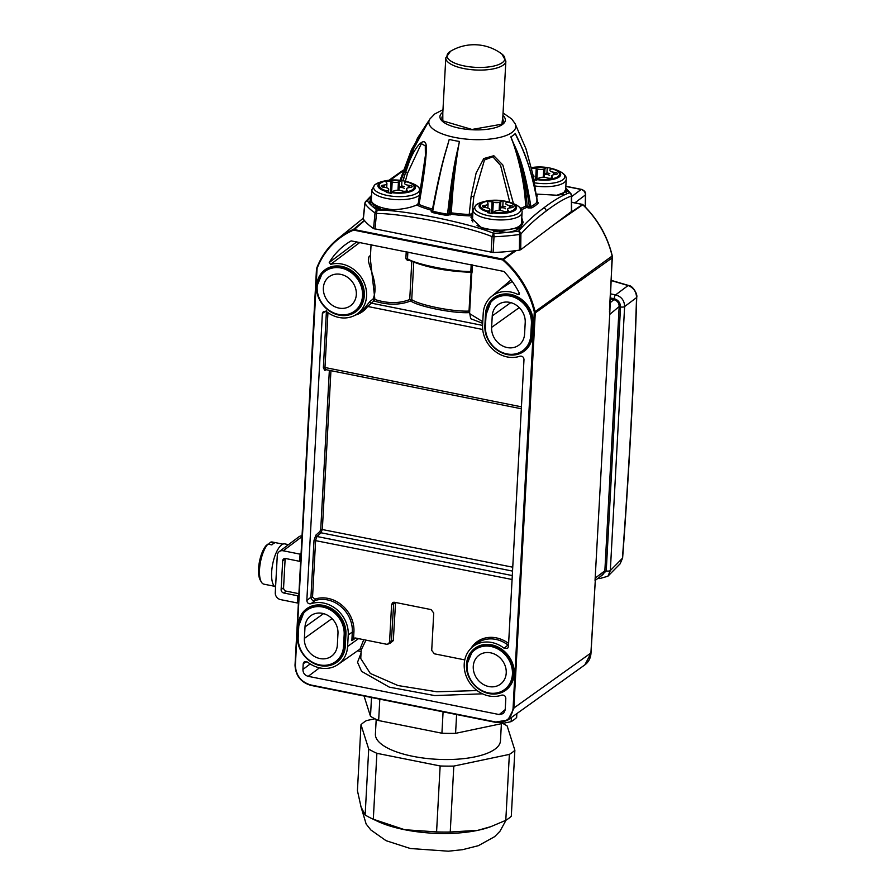 <?xml version="1.0" encoding="UTF-8"?>
<svg xmlns="http://www.w3.org/2000/svg" width="896" height="896" viewBox="0 0 896 896"><rect width="100%" height="100%" fill="white"/><g stroke="black" fill="none" stroke-linecap="round" stroke-linejoin="round"><path stroke-width="1.34" d="M345.934 634.514L344.949 634.693L344.333 646.184L345.318 646.005L345.934 634.514A26.04 22.546 -127 0 0 323.422 605.371A26.04 22.546 -127 0 0 298.267 624.971L297.842 636.518M532.549 335.014L533.176 323.523L532.19 323.691L531.574 335.182L532.549 335.014A26.04 22.546 -127 0 1 507.405 354.614A26.04 22.546 -127 0 1 484.882 325.472L485.083 325.528M533.176 323.523A26.04 22.546 -127 0 0 510.664 294.381A26.04 22.546 -127 0 0 485.509 313.981L484.882 325.472M304.36 661.718L303.218 663.734L302.915 669.458C303.005 673.053 304.774 675.349 308.213 676.334L499.262 714.56L503.451 713.574L505.198 709.946L505.814 698.466C505.523 695.957 504.179 694.848 501.782 695.117A28.549 24.718 -127 0 1 468.742 681.33A28.549 24.718 -127 0 1 472.595 646.878A28.549 24.718 -127 0 1 504.146 648.278L507.595 648.379L508.446 646.587L523.992 359.542C523.701 357.056 522.357 355.936 519.971 356.194A28.549 24.718 -127 0 1 482.586 325.013L483.213 313.522A28.549 24.718 -127 0 1 491.579 296.408A28.549 24.718 -127 0 1 517.978 294.526L519.154 294.414L519.322 293.048A79.61 68.936 -127 0 0 503.91 271.443L351.154 240.878A79.61 68.936 -127 0 0 346.573 243.779A79.61 68.936 -127 0 0 329.235 262.517L356.899 241.786M304.315 661.752L307.53 662.054A28.549 24.718 -127 0 0 338.05 664.474A28.549 24.718 -127 0 0 347.603 646.464L348.23 634.973A28.549 24.718 -127 0 0 310.856 603.792C308.459 604.038 307.115 602.93 306.835 600.432L322.381 313.398L323.467 311.416L326.67 311.707A28.549 24.718 -127 0 0 357.022 314.003A28.549 24.718 -127 0 0 362.97 280.235A28.549 24.718 -127 0 0 330.635 264.365L329.235 262.517M337.355 644.997L337.971 633.506A18.01 15.59 53 0 0 328.966 616.112A18.01 15.59 53 0 0 311.035 615.541A18.01 15.59 53 0 0 305.01 626.909L304.382 638.4A18.01 15.59 53 0 0 313.835 656.085A18.01 15.59 53 0 0 332.069 655.794A18.01 15.59 53 0 0 337.355 644.997M298.189 637.157A24.774 21.459 -127 0 0 319.614 664.888A24.774 21.459 -127 0 0 343.549 646.24L344.165 634.749A24.774 21.459 -127 0 0 322.739 607.018A24.774 21.459 -127 0 0 298.805 625.666L298.189 637.157L298.469 625.52M473.267 666.389A18.01 15.59 53 0 1 479.293 655.021A18.01 15.59 53 0 1 497.224 655.592A18.01 15.59 53 0 1 506.229 672.986A18.01 15.59 53 0 1 500.954 683.782A18.01 15.59 53 0 1 482.72 684.074A18.01 15.59 53 0 1 473.267 666.389M364.56 220.651L353.618 230.093A88.211 76.384 -127 0 0 317.083 268.419L295.378 665.045C295.792 675.36 300.922 682.002 310.766 684.97L495.846 722.008C505.792 722.994 511.526 718.525 513.05 708.602L534.296 311.886A88.211 76.384 -127 0 0 502.656 259.918L516.242 250.589M610.176 298.928L613.861 299.667C617.31 300.653 619.08 302.938 619.17 306.533L609.728 314.429L612.147 256.032L535.08 311.64A88.827 76.922 -127 0 0 503.35 259.426L502.768 259.123L502.656 259.918L353.618 230.093L353.438 229.421A88.827 76.922 -127 0 0 337.747 238.896A88.827 76.922 -127 0 0 316.803 267.96L295.053 664.754C295.478 675.427 300.798 682.293 310.979 685.362L495.902 722.366M364.336 220.382L353.438 229.421L502.768 259.123L514.954 250.746M566.597 215.174L582.523 204.546M499.99 232.579A56.627 19.734 3.1 0 0 502.253 232.098M521.461 223.261A56.627 19.734 3.1 0 0 522.021 222.622M323.366 287.93A18.01 15.59 53 0 1 329.392 276.562A18.01 15.59 53 0 1 347.323 277.133A18.01 15.59 53 0 1 356.328 294.526A18.01 15.59 53 0 1 351.053 305.323A18.01 15.59 53 0 1 332.819 305.614A18.01 15.59 53 0 1 323.366 287.93M524.586 333.995L525.213 322.504A18.01 15.59 53 0 0 516.208 305.11A18.01 15.59 53 0 0 498.277 304.55A18.01 15.59 53 0 0 492.24 315.907L491.624 327.398A18.01 15.59 53 0 0 501.077 345.083A18.01 15.59 53 0 0 519.31 344.803A18.01 15.59 53 0 0 524.586 333.995M485.43 326.166A24.774 21.459 -127 0 0 506.845 353.898A24.774 21.459 -127 0 0 530.79 335.238L531.406 323.747A24.774 21.459 -127 0 0 509.981 296.016A24.774 21.459 -127 0 0 486.046 314.675L485.43 326.166L485.699 314.518M554.546 224.246L582.792 204.758A1.232 1.053 -124.7 0 0 582.165 204.411L571.637 202.306M595.47 577.942L590.878 653.352L584.842 664.888M609.728 314.429L595.078 579.858M619.17 306.533L604.856 570.819L602.93 574.605L595.045 580.53M609.482 311.517L609.739 314.406L609.672 312.133M595.314 579.141L595.482 577.875L604.856 570.819M495.846 722.008L507.886 720.014L513.845 708.534L535.248 313.41L535.08 311.64L534.296 311.886M609.47 309.994L612.315 257.421M361.032 653.195L357.538 662.267L361.547 671.339L389.301 687.131L434.706 695.576L482.518 693.818M306.835 600.432L310.934 597.24L314.026 540.322L315.862 535.147L319.962 531.44L320.746 529.222L329.358 370.35M322.381 313.398L326.458 310.733M326.234 369.734L324.789 370.496L323.366 367.651L326.413 311.517M310.856 603.792L314.933 600.6C312.603 600.858 311.27 599.738 310.934 597.24L312.547 597.094L315.627 540.176L316.96 536.491L512.288 575.568M504.146 648.278L507.965 645.03A28.717 24.864 -127 0 0 476.426 643.787L472.595 646.878M355.298 315.101A29.949 25.928 -127 0 0 367.662 306.466A1.232 0.594 35.7 0 0 366.251 306.051L370.07 301.314L373.016 299.141L374.898 299.51L373.979 300.91L373.016 299.141C380.946 280.515 362.443 259.56 370.406 255.562A1.232 1.064 -130.6 0 0 370.474 255.595M330.635 264.365L359.923 242.39M363.754 639.677L359.99 649.118L361.211 649.914L360.752 658.515L370.294 673.445L398.026 685.552L436.901 691.779L477.086 690.558M303.218 663.734L306.589 661.528M517.978 294.526L519.4 293.227M491.579 296.408L501.256 288.568L512.243 281.456M508.514 645.366L507.965 645.03L508.558 644.403M355.656 638.064L351.859 640.64L353.405 638.344M312.547 597.094L314.944 599.11A29.949 25.928 -127 0 1 353.931 631.904L353.584 638.243L355.32 637.986L386.613 644.258L388.517 643.899L389.57 641.939L391.597 604.598L392.65 602.638L394.565 602.28L431.088 609.594L433.742 613.032L431.715 650.373L434.37 653.811L464.778 659.893M512.534 571.099L321.059 532.784L322.358 529.088L330.938 370.675M521.427 406.829L324.979 367.517L325.64 369.611L521.326 408.766M482.709 329.493L367.662 306.466L373.979 300.91C387.509 305.234 399.75 305.245 410.704 300.955C418.04 306.421 452.95 313.544 469.078 312.637L469.034 311.058L469.706 311.136M482.686 323.322L470.68 318.696L469.627 312.592M393.736 602.246L391.429 640.685L390.578 642.499M408.005 259.728A1.232 0.773 -103.1 0 0 407.546 260.546L408.979 260.176M407.546 260.546L405.854 258.653L407.501 258.81C416.125 264.443 453.701 271.947 470.826 271.477L471.195 264.656M371.067 244.619L370.306 258.653L374.898 299.51C387.733 303.61 399.336 303.621 409.73 299.533L411.734 299.6C418.914 304.965 453.208 311.954 469.034 311.058L471.128 272.384M470.826 271.477L470.635 272.205L470.826 271.477L472.125 271.914L471.789 273.403A1.232 1.154 173 0 0 470.702 272.205M482.765 321.72L469.571 313.578L471.766 273.123M493.64 294.739L511.078 279.877M413.762 262.147L411.734 299.6L410.704 300.955L409.73 299.533L411.79 261.374M407.87 251.978L407.501 258.81L408.408 259.75M421.109 607.6L406.907 604.755M395.562 602.482L393.31 640.618L389.749 643.507M365.994 640.125L361.211 649.914M298.782 595.09L297.819 595.806L283.774 592.995A3.069 2.654 53 0 1 281.12 589.568L283.573 587.72A3.069 2.654 -127 0 0 286.227 591.147L298.861 593.678M283.573 587.72L285.13 558.992A3.069 2.654 -127 0 1 285.208 558.477M297.819 595.806L297.438 602.997L298.39 602.269M297.438 602.997L280.582 599.614A6.138 5.32 53 0 1 275.274 592.749L277.29 555.408A6.138 5.32 53 0 1 279.216 551.622A6.138 5.32 53 0 1 283.226 550.782L300.082 554.154L299.69 561.333L285.645 558.522A3.069 2.654 53 0 0 282.677 560.84L281.12 589.568M299.69 561.333L300.653 560.616M300.082 554.154L301.034 553.437M279.216 551.622L298.838 536.85A6.138 5.32 53 0 1 301.986 535.898M275.576 587.059A22.098 7.93 -78.7 0 1 272.126 567.37A22.098 7.93 -78.7 0 1 281.59 544.88A22.098 7.93 -78.7 0 1 284.805 543.894L288.501 544.634M274.434 586.264L263.894 584.158A21.482 7.706 -78.7 0 1 261.318 581.963A21.482 7.706 -78.7 0 1 260.288 562.968A21.482 7.706 -78.7 0 1 267.96 544.107L271.891 544.902A21.482 7.706 -78.7 0 1 273.134 543.771A21.482 7.706 -78.7 0 1 274.344 543.054L270.413 542.259A21.482 7.706 -78.7 0 1 272.328 542.024L282.867 544.13M261.318 581.963L260.21 580.003A19.645 7.045 -78.7 0 1 259.258 562.766A19.645 7.045 -78.7 0 1 266.179 545.518L267.96 544.107M270.413 542.259L268.61 544.242M510.854 136.83C514.494 148.187 522.357 156.106 529.323 206.528L527.106 206.002C525.784 182.011 517.653 152.779 510.854 136.83C514.73 148.165 522.827 155.848 530.891 206.707A71.949 25.077 -176.9 0 0 537.365 201.835L536.637 201.018L537.365 201.835C527.766 152.118 519.501 144.57 515.301 133.482A45.035 15.702 -176.9 0 1 513.397 135.218A45.035 15.702 -176.9 0 1 510.854 136.83C517.317 152.936 524.798 182.291 525.605 206.203L526.546 207.446A68.555 23.901 -176.9 0 1 521.45 209.664M535.998 193.962L533.422 176.602L525.896 148.534M506.43 232.478L481.936 228.245L470.982 217.448L472.158 213.64L469.213 214.48L471.106 196.448L476.123 173.018L483.762 158.558L493.83 155.725L502.824 165.01L513.475 203.683M403.122 180.79L405.81 171.573C413.437 145.757 427.314 132.171 426.306 149.464C426.126 159.611 423.696 177.934 419.014 204.434L418.678 202.933L417.043 204.848C409.069 208.398 398.518 210.045 385.381 209.798C378.806 209.306 374.158 207.872 371.437 205.498A104.306 36.355 3.1 0 0 377.138 210.034C389.715 209.966 409.136 212.442 435.411 217.47C461.888 222.97 481.298 228.256 493.606 233.341A104.306 36.355 3.1 0 0 506.453 232.512A104.306 36.355 3.1 0 0 518.616 231.101C525.65 222.88 534.05 215.141 543.805 207.883C553.717 200.346 562.274 195.317 569.453 192.808A104.306 36.355 3.1 0 0 565.723 188.485M471.442 215.723L469.168 215.869L469.213 214.48A67.379 23.486 -176.9 0 1 451.416 212.845L450.005 212.901L451.069 214.2L451.416 212.845C452.346 188.776 456.266 158.402 459.413 141.434A45.035 15.702 -176.9 0 1 449.221 139.395C446.286 151.133 442.075 159.79 432.723 211.198L432.275 210.358C441.918 159.858 446.197 151.043 449.221 139.395L442.557 163.072L432.152 210.616M400.086 180.298L417.446 138.23L428.042 121.811L411.555 149.486L400.064 180.286M459.413 141.434C457.453 153.294 453.802 162.232 449.03 213.707L450.005 212.901C451.416 188.664 455.93 158.301 459.413 141.434C457.218 153.317 453.376 162.053 447.552 214.166A71.949 25.077 -176.9 0 1 432.723 211.198L432.275 210.358M526.534 207.446L527.106 206.002L525.605 206.203A67.379 23.486 -176.9 0 1 520.632 208.365M537.018 201.723L538.395 202.922A73.08 25.469 -176.9 0 1 531.821 207.872A1.232 1.008 -119.1 0 1 530.891 206.707L529.323 206.528L528.73 207.973L526.546 207.446M400.893 180.387L417.424 138.891L427.728 122.315M402.898 170.979L390.376 180.096M371.526 196.459L367.326 200.816A104.306 36.355 3.1 0 0 371.426 205.509M371.459 197.635L369.69 201.6L371.482 205.486M536.088 194.074L556.931 195.238L567.123 191.386L565.723 188.541M531.821 207.872L528.73 207.973M506.442 232.501C513.005 231.818 517.821 229.97 520.878 226.968L523.141 222.354L521.786 217.885M536.458 194.152L537.118 194.992A68.555 23.901 -176.9 0 1 536.749 197.658M522.782 224.045A26.096 9.094 3.1 0 0 521.562 222.062M472.158 213.64L473.816 196.582L484.478 159.958L492.856 156.789L500.595 165.446L509.802 202.339M469.168 215.869A68.555 23.901 -176.9 0 1 451.069 214.211L447.171 215.454A73.08 25.469 -176.9 0 1 432.107 212.43L431.122 211.21L432.096 210.403A68.555 23.901 -176.9 0 1 418.096 205.654L417.043 204.848M405.373 181.227L407.534 173.219L421.344 143.651L425.286 145.869L425.387 155.736M425.398 155.501L418.23 203.627M571.514 195.35A3.069 1.053 179.7 0 1 571.603 195.608A3.069 1.053 179.7 0 1 571.346 196.022L571.424 211.534L520.733 249.704L520.901 234.013A3.069 0.963 -179.4 0 1 519.568 234.461A3.069 1.434 -98.2 0 0 518.616 231.101A3.069 2.453 41.1 0 1 520.901 234.013C527.957 225.96 536.379 218.31 546.134 211.075C555.979 203.56 564.379 198.542 571.346 196.022A3.069 2.789 -109.8 0 0 569.453 192.808A3.069 2.778 -34.6 0 1 571.054 193.872L565.757 187.992M376.634 208.253L377.35 207.715M371.582 195.373L365.68 201.488A3.069 2.442 42.4 0 1 367.326 200.816A3.069 2.778 145.4 0 0 364.986 203.526L363.406 218.221M520.733 249.704L519.411 250.141A107.43 37.453 -176.9 0 1 493.091 252.504L373.565 228.581A107.43 37.453 -176.9 0 1 363.238 218.893M373.565 228.581L375.01 212.946A3.069 2.498 -55.7 0 1 377.138 210.034L376.466 213.472A3.069 0.952 -174.7 0 1 375.01 212.946A106.568 37.15 3.1 0 1 364.986 203.526A3.069 1.075 -173.5 0 1 364.896 203.213L363.149 218.579M375.021 229.118L376.466 213.472C388.808 213.45 408.038 215.958 434.179 220.998C460.589 226.442 479.875 231.65 492.038 236.6L493.606 233.341A3.069 0.75 87.7 0 1 494.01 236.757L493.091 252.504M519.411 250.141L519.568 234.461A106.568 37.15 3.1 0 1 494.01 236.757A3.069 0.907 -176.7 0 1 492.038 236.6L491.131 252.347M502.88 116.256L501.861 124.197L471.979 129.461L442.826 120.882L442.803 113.008M450.106 215.006A1.232 1.042 -130.5 0 1 449.03 213.707L447.552 214.166L447.171 215.454M442.658 115.718A30.71 10.707 3.1 0 0 443.408 121.408M501.368 124.544A30.71 10.707 3.1 0 0 502.734 118.966M566.406 192.819A25.491 8.882 3.1 0 0 565.622 190.064M371.325 200.413A25.491 8.882 3.1 0 0 370.698 204.624M531.563 167.91A17.539 6.115 3.1 0 1 546.347 167.608L544.958 168.65L544.634 174.686A3.069 1.075 -176.9 0 1 549.629 175.526M536.861 179.984L537.454 168.986A4.906 1.714 3.1 0 0 543.726 169.042L544.734 168.717A3.069 1.075 -176.9 0 1 544.958 168.65M537.454 168.986L536.234 168.65L535.606 180.141A3.069 1.075 3.1 0 0 534.397 179.917M531.787 168.862A3.069 1.075 -176.9 0 1 536.234 168.65M533.994 176.299L533.994 176.366A4.906 1.714 3.1 0 0 533.994 176.299A4.906 1.714 3.1 0 0 533.165 175.269M533.994 176.366L533.893 176.882A3.069 1.075 -176.9 0 1 533.893 176.882L533.893 176.971A3.069 1.075 -176.9 0 1 533.893 176.926M533.803 178.606L533.557 177.24M534.027 179.838A42.314 36.646 -127 0 1 536.592 180.443A46.57 16.71 101.3 0 1 537.051 179.659L538.955 178.002A3.069 1.075 -176.9 0 0 539.179 177.934L540.187 177.61A4.906 1.714 3.1 0 1 546.459 177.666L547.68 178.002A3.069 1.075 -176.9 0 0 550.794 178.203A3.069 1.075 -176.9 0 0 552.44 177.363A3.069 1.075 -176.9 0 0 552.317 177.027L551.902 176.512A4.906 1.714 3.1 0 1 551.701 175.986A4.906 1.714 3.1 0 1 554.422 174.619L555.733 174.451A3.069 1.075 -176.9 0 0 557.435 173.589A3.069 1.075 -176.9 0 0 555.094 172.424L553.661 172.234A4.906 1.714 3.1 0 1 549.909 170.352A4.906 1.714 3.1 0 1 549.92 170.285L550.01 169.77A3.069 1.075 -176.9 0 0 550.021 169.725A3.069 1.075 -176.9 0 0 550.021 169.669L552.227 168.582A18.771 6.541 3.1 0 0 551.891 168.493M546.829 167.474A46.57 16.71 -78.7 0 1 547.243 167.608L546.952 172.939L544.634 174.686M549.741 173.499L546.952 172.939M547.243 167.608A42.314 36.646 53 0 1 551.746 168.47M562.901 194.443A3.069 2.654 -127 0 0 563.618 192.763A24.55 8.557 -176.9 0 1 558.589 195.115M561.904 193.816A21.482 7.493 -176.9 0 1 560.963 194.824M536.614 180.421L535.606 180.141M489.843 209.619A4.906 1.714 3.1 0 0 489.843 209.541L489.664 213.046L489.843 209.619L488.354 211.277A17.539 6.115 3.1 0 1 481.757 203.358A17.539 6.115 3.1 0 1 502.197 200.861L500.808 201.902L500.483 207.928A3.069 1.075 -176.9 0 1 505.49 208.768M492.71 213.237L493.304 202.238A4.906 1.714 3.1 0 0 499.576 202.283L500.584 201.958A3.069 1.075 -176.9 0 1 500.808 201.902M493.304 202.238L492.083 201.891L491.456 213.382A3.069 1.075 3.1 0 0 490.258 213.158M485.218 207.547L485.341 205.274A4.906 1.714 3.1 0 0 488.062 203.907A4.906 1.714 3.1 0 0 487.861 203.381L487.446 202.866A3.069 1.075 -176.9 0 1 487.323 202.541A3.069 1.075 -176.9 0 1 488.97 201.69A3.069 1.075 -176.9 0 1 492.083 201.891M485.341 205.274L484.03 205.442L483.918 207.346M489.843 209.541A4.906 1.714 3.1 0 0 486.091 207.659L484.669 207.48A3.069 1.075 -176.9 0 1 482.328 206.304A3.069 1.075 -176.9 0 1 484.03 205.442M489.597 213.024L489.742 210.235A3.069 1.075 -176.9 0 1 489.742 210.168A3.069 1.075 -176.9 0 1 489.742 210.123M488.354 211.277L487.85 211.893A46.57 16.71 -78.7 0 0 487.39 212.677A42.314 36.646 -127 0 1 492.453 213.685A46.57 16.71 101.3 0 1 492.901 212.912L494.805 211.243A3.069 1.075 -176.9 0 0 495.029 211.176L496.037 210.851A4.906 1.714 3.1 0 1 502.309 210.907L503.53 211.254A3.069 1.075 -176.9 0 0 506.643 211.456A3.069 1.075 -176.9 0 0 508.29 210.605A3.069 1.075 -176.9 0 0 508.166 210.28L507.752 209.765A4.906 1.714 3.1 0 1 507.55 209.238A4.906 1.714 3.1 0 1 510.272 207.861L511.582 207.693A3.069 1.075 -176.9 0 0 513.285 206.842A3.069 1.075 -176.9 0 0 510.944 205.666L509.522 205.475A4.906 1.714 3.1 0 1 505.77 203.605A4.906 1.714 3.1 0 1 505.77 203.526L505.859 203.022A3.069 1.075 -176.9 0 1 505.859 203.022A3.069 1.075 -176.9 0 0 505.87 202.91L508.077 201.824A18.771 6.541 3.1 0 0 507.741 201.734M502.578 200.704A18.771 6.541 3.1 0 0 488.107 200.749L502.634 200.715A46.57 16.71 -78.7 0 1 503.093 200.85L502.802 206.192L500.483 207.928M505.59 206.752L502.802 206.192M503.093 200.85A42.314 36.646 53 0 1 507.595 201.723M487.85 211.893A18.771 6.541 3.1 0 1 480.614 203.381A18.771 6.541 3.1 0 1 488.107 200.749A46.659 46.659 0 0 0 480.648 202.608L476.034 204.915L473.032 209.966A24.55 8.557 3.1 0 0 492.318 219.419A24.55 8.557 3.1 0 0 520.027 215.79A24.55 8.557 3.1 0 0 522.066 212.621L521.517 222.835A24.55 8.557 -176.9 0 1 519.478 226.005A3.069 2.654 53 0 1 518.515 227.898L493.618 231.84M492.464 213.662L491.456 213.382M388.696 189.381A4.906 1.714 3.1 0 0 388.707 189.302L388.595 189.974A3.069 1.075 -176.9 0 0 388.606 189.997L387.218 191.038A17.539 6.115 3.1 0 1 380.61 183.12A17.539 6.115 3.1 0 1 401.05 180.611L399.672 181.664L399.347 187.69A3.069 1.075 -176.9 0 1 404.342 188.53M391.574 192.998L392.168 182A4.906 1.714 3.1 0 0 398.429 182.045L399.448 181.72A3.069 1.075 -176.9 0 1 399.672 181.664M392.168 182L390.936 181.653L390.32 193.144A3.069 1.075 3.1 0 0 389.11 192.92M384.07 187.309L384.194 185.035A4.906 1.714 3.1 0 0 386.915 183.669A4.906 1.714 3.1 0 0 386.725 183.142L386.31 182.627A3.069 1.075 -176.9 0 1 386.176 182.302A3.069 1.075 -176.9 0 1 387.822 181.451A3.069 1.075 -176.9 0 1 390.936 181.653M384.194 185.035L382.883 185.203L382.782 187.096M388.707 189.302A4.906 1.714 3.1 0 0 384.955 187.421L383.522 187.242A3.069 1.075 -176.9 0 1 381.181 186.066A3.069 1.075 -176.9 0 1 382.883 185.203M387.218 191.038L386.702 191.654A46.57 16.71 -78.7 0 0 386.254 192.438A42.314 36.646 -127 0 1 391.306 193.446A46.57 16.71 101.3 0 1 391.765 192.662L393.658 191.005A3.069 1.075 -176.9 0 0 393.882 190.938L394.901 190.613A4.906 1.714 3.1 0 1 401.162 190.669L402.382 191.016A3.069 1.075 -176.9 0 0 405.507 191.218A3.069 1.075 -176.9 0 0 407.142 190.366A3.069 1.075 -176.9 0 0 407.019 190.042L406.605 189.526A4.906 1.714 3.1 0 1 406.414 189A4.906 1.714 3.1 0 1 409.136 187.622L410.446 187.454A3.069 1.075 -176.9 0 0 412.149 186.603A3.069 1.075 -176.9 0 0 409.797 185.427L408.374 185.237A4.906 1.714 3.1 0 1 404.622 183.366A4.906 1.714 3.1 0 1 404.634 183.288L404.723 182.784A3.069 1.075 -176.9 0 0 404.723 182.739A3.069 1.075 -176.9 0 0 404.723 182.672L406.941 181.586A18.771 6.541 3.1 0 0 406.594 181.496M388.606 189.997L388.45 192.786M401.542 180.488A46.57 16.71 -78.7 0 1 401.946 180.611L401.654 185.954L399.347 187.69M404.454 186.502L401.654 185.954M401.946 180.611A42.314 36.646 53 0 1 406.459 181.485M391.317 193.424L390.32 193.144M611.173 280.549L628.085 285.533C633.528 287.627 636.35 291.659 636.552 297.606C633.73 382.827 629.026 469.706 622.429 558.264L620.11 563.83L607.947 576.173L610.333 570.539L624.624 306.544C624.411 300.474 621.41 296.587 615.619 294.874L610.445 293.843M607.914 576.218L599.749 578.581A3.069 1.098 101.3 0 1 599.155 577.45M565.835 186.413L581.146 189.47C583.89 190.254 585.323 192.069 585.446 194.914L574.862 202.854M505.792 820.333L490.851 826.65L477.792 830.334L450.24 832.014L453.813 766.08L509.365 754.398A81.346 28.358 3.1 0 0 514.864 750.254L511.302 816.189A81.346 28.358 -176.9 0 1 505.792 820.333L509.365 754.398M450.24 832.014A81.346 28.358 3.1 0 1 436.576 831.902L440.149 765.968A81.346 28.358 3.1 0 0 453.813 766.08M436.576 831.902L404.712 829.73L373.307 819.235L376.88 753.312L440.149 765.968M490.851 826.65L489.485 827.131A73.629 25.67 -176.9 0 1 477.792 830.334A73.629 25.67 -176.9 0 1 404.712 829.73A73.629 25.67 -176.9 0 1 377.003 821.038L371.246 818.283A81.346 28.358 3.1 0 1 365.142 814.979L368.715 749.056A81.346 28.358 3.1 0 0 376.88 753.312M371.246 818.283A81.346 28.358 3.1 0 0 373.307 819.235M368.715 749.056L360.998 724.718A81.346 28.358 3.1 0 1 366.498 720.574L374.942 718.794M514.864 750.254L507.147 725.917A81.346 28.358 3.1 0 0 502.701 723.43M376.197 719.421L375.402 734.104A62.619 21.829 -176.9 0 0 424.581 758.206A62.619 21.829 -176.9 0 0 495.242 748.955A62.619 21.829 3.1 0 0 500.461 740.869L501.39 723.699M365.142 814.979L361.054 806.982L357.426 790.642L360.998 724.718M516.858 713.586L516.645 717.506A81.346 28.358 -176.9 0 1 511.134 721.65L455.582 733.331L456.602 714.549M455.582 733.331A81.346 28.358 3.1 0 1 441.918 733.219L378.65 720.563A81.346 28.358 3.1 0 1 370.485 716.307L364.056 696.024M511.134 721.65L511.358 717.517M441.918 733.219L443.083 711.838M370.485 716.307L371.504 697.514M378.65 720.563L379.814 699.182M316.624 285.992A26.04 22.546 -127 0 0 339.136 315.134A26.04 22.546 -127 0 0 364.291 295.534A26.04 22.546 -127 0 0 341.779 266.392A26.04 22.546 -127 0 0 316.624 285.992M514.192 673.994A26.04 22.546 -127 0 0 491.68 644.851A26.04 22.546 -127 0 0 466.525 664.451A26.04 22.546 -127 0 0 489.037 693.594A26.04 22.546 -127 0 0 514.192 673.994M297.64 636.462A26.04 22.546 -127 0 0 320.163 665.605A26.04 22.546 -127 0 0 345.318 646.005M345.15 634.57A25.424 22.019 -127 0 0 330.501 608.832A25.424 22.019 -127 0 0 304.091 611.845L304.091 611.845A25.424 22.019 -127 0 0 304.024 611.912M344.165 634.749L344.949 634.693A25.39 21.986 -127 0 0 330.333 608.989A25.39 21.986 -127 0 0 303.957 611.99L303.957 611.99A25.39 21.986 -127 0 0 298.469 625.386L297.819 636.944C295.904 655.357 318.674 672.269 333.525 663.578L333.525 663.578A25.39 21.986 -127 0 0 344.333 646.184L343.549 646.24M333.614 663.533A25.424 22.019 -127 0 0 333.715 663.488L333.715 663.488A25.424 22.019 -127 0 0 344.534 646.061M297.842 637.011A25.39 21.986 -127 0 0 309.355 660.565A25.39 21.986 -127 0 0 333.525 663.578L333.715 663.488M298.805 625.666L304.091 611.845M502.499 691.522A25.424 22.019 -127 0 0 502.589 691.477L502.589 691.477A25.424 22.019 -127 0 0 513.408 674.05A25.424 22.019 -127 0 0 498.77 648.312A25.424 22.019 -127 0 0 472.349 651.314L472.349 651.314A25.424 22.019 -127 0 0 472.282 651.392M466.726 664.989A25.39 21.986 -127 0 0 478.24 688.554A25.39 21.986 -127 0 0 502.41 691.566L502.41 691.566A25.39 21.986 -127 0 0 513.218 674.162A25.39 21.986 -127 0 0 498.59 648.469A25.39 21.986 -127 0 0 472.214 651.47L472.214 651.47A25.39 21.986 -127 0 0 466.726 664.866M467.062 665.146A24.774 21.459 -127 0 0 488.488 692.877A24.774 21.459 -127 0 0 512.434 674.218A24.774 21.459 -127 0 0 491.008 646.486A24.774 21.459 -127 0 0 467.062 665.146M352.598 313.062A25.424 22.019 -127 0 0 352.688 313.018A25.424 22.019 -127 0 0 363.507 295.59A25.424 22.019 -127 0 0 348.869 269.853A25.424 22.019 -127 0 0 322.448 272.854L322.448 272.854A25.424 22.019 -127 0 0 322.381 272.933M316.826 286.53A25.39 21.986 -127 0 0 328.339 310.094A25.39 21.986 -127 0 0 352.509 313.107A25.39 21.986 -127 0 0 363.317 295.702A25.39 21.986 -127 0 0 348.69 270.01A25.39 21.986 -127 0 0 322.314 273.011L322.314 273.011A25.39 21.986 -127 0 0 316.826 286.406M352.688 313.018L352.509 313.107C337.658 321.787 314.888 304.886 316.803 286.462L322.448 272.854M362.533 295.758A24.774 21.459 -127 0 0 341.107 268.027A24.774 21.459 -127 0 0 317.162 286.686A24.774 21.459 -127 0 0 338.587 314.418A24.774 21.459 -127 0 0 362.533 295.758M532.392 323.579A25.424 22.019 -127 0 0 517.742 297.842A25.424 22.019 -127 0 0 491.333 300.843L491.333 300.843A25.424 22.019 -127 0 0 491.266 300.922M531.406 323.747L532.19 323.691A25.39 21.986 -127 0 0 517.563 297.998A25.39 21.986 -127 0 0 491.198 301L491.198 301A25.39 21.986 -127 0 0 485.71 314.395L485.061 325.942C483.146 344.355 505.915 361.267 520.766 352.587L520.766 352.587A25.39 21.986 -127 0 0 531.574 335.182L530.79 335.238M520.856 352.542A25.424 22.019 -127 0 0 520.946 352.498L520.946 352.498A25.424 22.019 -127 0 0 531.765 335.07M485.083 326.01A25.39 21.986 -127 0 0 496.597 349.563A25.39 21.986 -127 0 0 520.766 352.587L520.946 352.498M486.046 314.675L491.333 300.843M534.442 313.488L612.304 257.768L612.147 256.032A92.064 79.722 -127 0 0 582.792 204.758M590.901 653.016L513.05 708.602M613.861 299.667L609.963 302.915M316.445 269.786L295.053 664.754M295.378 665.045L295.008 664.832C295.434 675.483 300.731 682.326 310.89 685.384L495.97 722.422L501.379 722.602L507.886 720.014M316.77 269.931L316.803 267.96M317.083 268.419L316.758 268.016C321.328 256.278 328.328 246.579 337.747 238.896L363.182 218.31M532.963 327.354L531.955 328.16M519.254 307.608L491.624 327.398M510.787 302.624L492.24 315.907M345.733 638.355L344.714 639.162M332.013 618.598L304.382 638.4M323.546 613.626L305.01 626.909M583.094 204.814C597.811 219.251 607.522 236.264 612.259 255.864L612.08 255.774M499.262 714.56L505.21 709.61M308.213 676.334L319.48 667.834M357.571 650.821L361.133 651.526M348.23 634.973L352.318 632.038A28.717 24.864 -127 0 0 314.933 600.6A1.232 0.594 -108.6 0 0 314.944 599.11M357.022 314.003L361.066 311.181A28.717 24.864 -127 0 0 366.251 306.051M347.603 646.464L358.534 638.635M302.915 669.458L310.206 663.958M351.859 640.64L352.318 632.038L353.931 631.904M314.026 540.322L512.075 579.488M508.614 643.451A29.949 25.928 -127 0 0 471.072 648.245M391.597 604.598L393.445 603.344L395.326 603.277M393.31 640.618L391.429 640.685L389.57 641.939M315.862 535.147A1.232 1.019 47.9 0 0 316.96 536.491L321.059 532.784A1.232 1.019 47.9 0 1 319.962 531.44M512.747 567.19L320.746 529.222M323.366 367.651L324.979 367.517L327.947 312.659M482.574 325.405L371.022 303.083A1.232 1.042 53.6 0 1 370.07 301.314M406.235 251.653L405.854 258.653M472.125 271.914L472.494 264.914M325.338 369.634L325.326 369.634A1.232 1.086 -117.7 0 0 324.789 370.496M283.774 592.995L286.227 591.147M282.677 560.84L285.13 558.992M283.226 550.782L301.941 536.682M442.982 109.682L434.65 114.038L429.912 118.966A43.534 15.176 3.1 0 0 458.752 138.141A43.534 15.176 3.1 0 0 512.165 132.317A43.534 15.176 3.1 0 0 515.054 123.581L526.064 149.005M432.443 209.026A67.379 23.486 -176.9 0 1 419.014 204.434A1.232 0.84 -66.7 0 1 418.096 205.654M565.712 188.821A26.096 9.094 -176.9 0 1 567.09 191.677M471.722 220.237A26.096 9.094 -176.9 0 1 472.517 219.408M369.69 201.936A26.096 9.094 -176.9 0 1 371.381 199.17M405.81 171.573A3.069 1.266 18 0 0 407.534 173.219M471.106 196.448L473.816 196.582M533.422 176.602A3.069 0.806 -10.9 0 0 533.422 176.568L535.998 193.928M543.805 207.883A3.069 2.654 53 0 1 546.134 211.075M393.411 177.789A3.069 2.654 -127 0 0 391.731 178.259L403.155 170.206M442.848 112.213A32.749 11.413 3.1 0 0 442.658 112.358A32.749 11.413 3.1 0 0 459.547 128.206A32.749 11.413 3.1 0 0 502.622 124.354A32.749 11.413 3.1 0 0 502.925 115.472M536.155 194.432A1.232 1.154 178.8 0 0 537.118 194.992M537.365 201.835A1.232 1.109 -137.4 0 0 538.395 202.922M432.723 211.198L432.107 212.43M432.152 210.762A1.232 1.042 49.9 0 1 431.122 211.21M537.566 179.043A17.539 6.115 3.1 0 0 558.006 176.534A17.539 6.115 3.1 0 0 551.398 168.616M546.728 167.462A18.771 6.541 3.1 0 0 532.258 167.496A18.771 6.541 3.1 0 0 531.496 167.63A46.659 46.659 0 0 1 532.258 167.496L546.773 167.462M534.531 182.818A23.005 8.019 3.1 0 0 562.89 179.76A23.005 8.019 3.1 0 0 559.44 171.237L559.44 171.237A46.659 46.659 0 0 0 552.227 168.582A18.771 6.541 3.1 0 1 559.126 177.005A18.771 6.541 3.1 0 1 537.051 179.659M535.013 185.976A24.55 8.557 3.1 0 0 564.178 182.549A24.55 8.557 3.1 0 0 566.216 179.379C566.675 176.478 564.424 173.757 559.44 171.237M563.618 192.763A24.55 8.557 3.1 0 0 565.667 189.594L566.216 179.379M544.734 168.717L544.275 177.285M553.526 174.776L553.661 172.234M551.824 177.957L551.902 176.512M555.094 172.424L554.982 174.552M552.317 177.027L552.283 177.677M543.278 177.229L543.726 169.042M493.416 212.285A17.539 6.115 3.1 0 0 513.856 209.787A17.539 6.115 3.1 0 0 507.259 201.869M480.648 202.608A23.005 8.019 3.1 0 0 476.638 204.59A23.005 8.019 3.1 0 0 488.499 215.723A23.005 8.019 3.1 0 0 518.739 213.013A23.005 8.019 3.1 0 0 515.301 204.478L515.301 204.478A46.659 46.659 0 0 0 508.077 201.824A18.771 6.541 3.1 0 1 514.976 210.258A18.771 6.541 3.1 0 1 492.901 212.912M473.032 209.966L472.483 220.181A24.55 8.557 3.1 0 0 472.898 221.939M477.03 225.534A24.55 8.557 3.1 0 0 499.542 230.16A24.55 8.557 3.1 0 0 519.478 226.005M500.584 201.958L500.125 210.526M509.376 208.018L509.522 205.475M507.674 211.198L507.752 209.765M510.944 205.666L510.832 207.794M508.166 210.28L508.133 210.918M499.128 210.482L499.576 202.283M392.269 192.046A17.539 6.115 3.1 0 0 412.72 189.549A17.539 6.115 3.1 0 0 406.112 181.63M401.43 180.466A18.771 6.541 3.1 0 0 386.96 180.51A18.771 6.541 3.1 0 0 379.467 183.142A18.771 6.541 3.1 0 0 386.702 191.654M401.486 180.477L386.96 180.51A46.659 46.659 0 0 0 379.501 182.37L379.501 182.37A23.005 8.019 3.1 0 0 375.491 184.352A23.005 8.019 3.1 0 0 387.352 195.474A23.005 8.019 3.1 0 0 417.592 192.774A23.005 8.019 3.1 0 0 414.154 184.24L414.154 184.24A46.659 46.659 0 0 0 406.941 181.586A18.771 6.541 3.1 0 1 413.829 190.008A18.771 6.541 3.1 0 1 391.765 192.662M379.501 182.37L374.898 184.677L371.885 189.728A24.55 8.557 3.1 0 0 391.171 199.181A24.55 8.557 3.1 0 0 418.88 195.552A24.55 8.557 3.1 0 0 419.552 195.003M371.885 189.728L371.336 199.942A24.55 8.557 3.1 0 0 394.654 209.776M399.448 181.72L398.978 190.288M408.24 187.779L408.374 185.237M406.526 190.96L406.605 189.526M409.797 185.427L409.685 187.555M407.019 190.042L406.986 190.68M397.992 190.243L398.429 182.045M450.542 51.24A28.941 10.091 3.1 0 0 449.456 51.957A28.941 10.091 3.1 0 0 464.386 65.968A28.941 10.091 3.1 0 0 502.432 62.563A28.941 10.091 3.1 0 0 501.861 54.018A46.043 46.043 0 0 0 450.542 51.24L445.794 57.87A30.083 10.483 3.1 0 0 469.414 69.451A30.083 10.483 3.1 0 0 503.362 65.005A30.083 10.483 3.1 0 0 505.859 61.118L502.499 123.256M501.861 54.018L505.859 61.118M600.253 576.621L606.234 570.954L620.536 306.947C620.357 302.691 618.24 299.947 614.174 298.715L610.232 297.931M620.536 306.947A3.069 1.075 3.1 0 0 624.624 306.544L636.552 297.606A3.069 1.221 -178.1 0 0 636.742 297.203C633.931 382.458 629.216 469.381 622.619 557.973A3.069 0.907 -175.7 0 1 622.429 558.264L610.333 570.539A3.069 1.075 3.1 0 1 606.234 570.954M611.184 280.336L628.768 285.522A3.069 1.747 107 0 0 628.085 285.533L615.619 294.874A3.069 1.098 -78.7 0 0 614.174 298.715M565.846 186.245L581.526 189.381C584.472 190.546 585.85 192.237 585.648 194.454A3.069 1.322 -179 0 1 585.446 194.914L585.222 206.92M581.526 189.381A3.069 1.098 101.3 0 0 581.146 189.47L571.603 196.616M472.349 651.314L466.704 664.922C464.789 683.346 487.558 700.246 502.41 691.566L502.589 691.477M584.808 664.899L507.808 720.07M532.605 334.04L531.586 334.858M345.363 645.03L344.344 645.859M584.92 664.832C588.616 662.032 590.643 658.146 590.99 653.184L595.381 578.85M609.762 313.006L609.582 309.826M583.094 204.826A1.232 1.232 0 0 0 582.344 204.355L571.637 202.205M338.05 664.474L359.99 649.118M390.544 642.522L388.517 643.899M407.96 259.706C424.48 267.075 445.379 271.264 470.658 272.272L471.766 272.955M429.912 118.966L413.717 148.523L402.808 180.734M536.838 201.779L537.41 201.645C533.736 178.248 526.366 155.512 515.301 133.482M526.064 148.982L533.422 176.568M571.67 211.109L571.603 195.597A3.069 3.069 0 0 0 571.054 193.872M389.166 180.208L391.731 178.248M365.68 201.488A3.069 3.069 0 0 0 364.896 203.213M515.054 123.581L511.706 118.989L503.059 112.941M562.654 194.656L565.667 189.594M551.589 178.035L551.701 175.986M522.066 212.621C522.536 209.72 520.274 207.01 515.301 204.478M472.562 221.536L472.483 220.181M507.438 211.288L507.55 209.238M487.838 208.029L488.062 203.907M420.414 189.661L418.522 187.062L414.154 184.24M381.315 209.35L373.766 205.285L371.986 202.966L371.336 199.942M406.302 191.05L406.414 189M386.691 187.79L386.915 183.669M445.794 57.87L442.422 120.008M585.648 194.454L585.402 207.11M628.768 285.522L628.768 285.522C632.554 285.466 637.784 294.235 636.742 297.203M622.619 557.973L620.11 563.83M598.091 578.245L599.749 578.581M506.038 820.187L499.957 831.264L494.659 836.651L478.386 845.678L462.616 849.677L448.358 851.2L410.334 848.512L386.03 840.672L370.832 829.942L366.139 824.018L360.562 805.325"/></g></svg>
